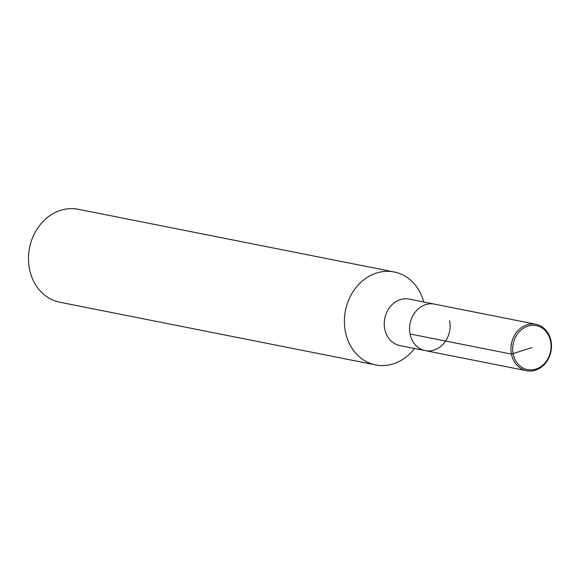 <?xml version="1.0" encoding="UTF-8"?>
<svg xmlns="http://www.w3.org/2000/svg" width="580" height="580" viewBox="0 0 580 580"><rect width="100%" height="100%" fill="white"/><g stroke="black" fill="none" stroke-linecap="round" stroke-linejoin="round"><path stroke-width="0.87" d="M423.755 302.006A47.379 40.267 101.2 0 0 394.161 271.976A47.379 40.267 101.2 0 0 345.441 310.612A47.379 40.267 101.2 0 0 375.709 364.921A47.379 40.267 101.2 0 0 414.533 348.478M535.833 324.249A23.693 20.133 101.2 0 0 511.473 343.563A23.693 20.133 101.2 0 0 526.611 370.721A23.693 20.133 101.2 0 0 551 340.859A23.693 20.133 101.2 0 0 535.833 324.249L434.442 304.123A23.693 20.133 101.2 0 0 410.082 323.444A23.693 20.133 101.2 0 0 425.22 350.595A23.693 20.133 101.2 0 1 410.082 323.444A23.693 20.133 101.2 0 1 434.449 304.123L409.139 299.106A23.693 20.133 101.2 0 0 384.779 318.42A23.693 20.133 101.2 0 0 399.917 345.579L425.22 350.595A23.693 20.133 101.2 0 0 449.616 320.74M78.249 209.279A47.379 40.267 101.2 0 0 29.522 247.914A47.379 40.267 101.2 0 0 59.798 302.224L375.709 364.921M550.601 341.344A22.424 19.06 101.2 0 0 518.839 332.209A22.424 19.06 101.2 0 0 526.183 369.286A22.424 19.06 101.2 0 0 550.601 341.344M531.875 347.616L511.444 354.104L410.053 333.986M78.242 209.279L394.161 271.976M425.22 350.595L526.611 370.721"/></g></svg>
